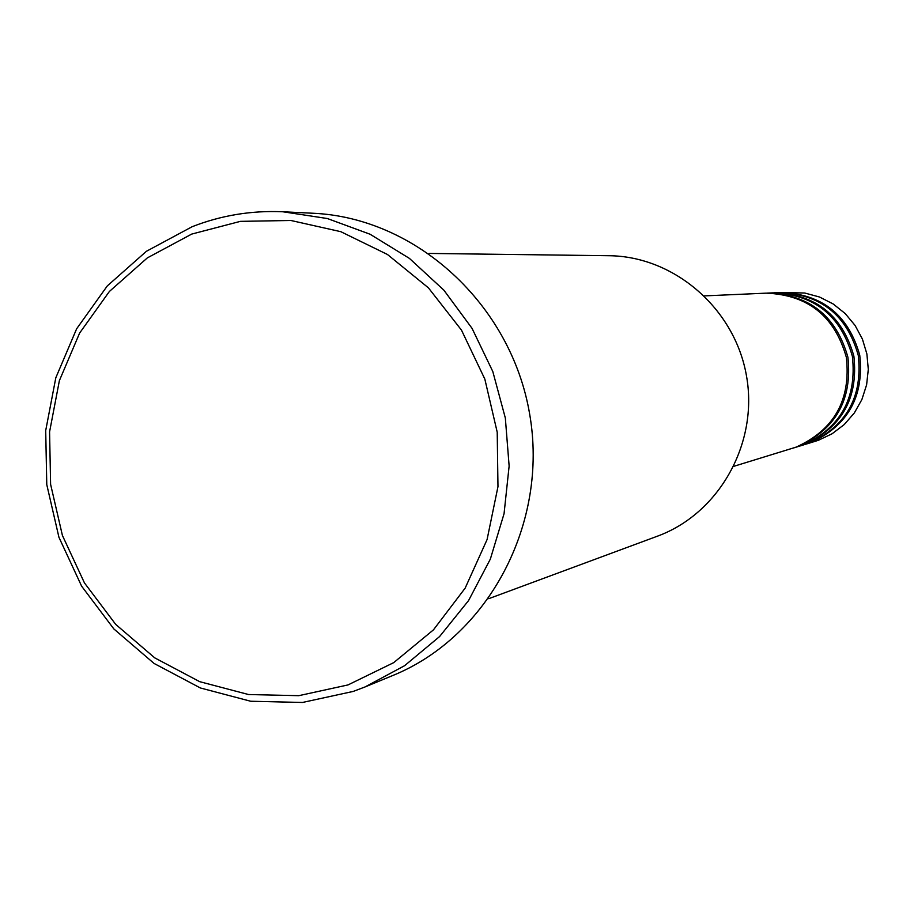 <?xml version="1.0" encoding="UTF-8"?>
<svg xmlns="http://www.w3.org/2000/svg" width="914" height="914" viewBox="0 0 914 914"><rect width="100%" height="100%" fill="white"/><g stroke="black" fill="none" stroke-linecap="round" stroke-linejoin="round"><path stroke-width="1.37" d="M733.919 466.289L796.037 447.152C834.219 429.888 851.003 399.978 846.375 357.42C834.733 316.233 807.999 294.811 766.149 293.154L704.488 295.885M793.763 447.917L797.682 446.638C835.773 429.431 852.511 399.601 847.895 357.168C836.287 316.095 809.621 294.731 767.886 293.086L767.017 293.12M794.586 447.666L802.583 445.141C840.366 428.072 856.966 398.493 852.396 356.403C840.891 315.673 814.431 294.491 773.027 292.857L767.886 293.086M800.321 445.906L804.194 444.65C841.885 427.615 858.44 398.116 853.882 356.152C842.4 315.536 816.019 294.411 774.729 292.777L773.872 292.823M801.132 445.655L808.981 443.176C846.375 426.278 862.805 397.03 858.28 355.397C846.901 315.124 820.726 294.171 779.756 292.56L774.729 292.777M806.742 443.93L810.569 442.696C847.861 425.844 864.244 396.665 859.743 355.158C848.386 314.987 822.28 294.091 781.413 292.48L780.59 292.526M488.739 598.681L657.28 536.232C718.895 513.771 758.46 443.747 746.567 376.362C735.164 308.886 674.395 256.206 608.827 255.714L429.089 253.429M348.006 684.929L393.694 662.65L433.453 629.86L465.157 588.136L487.082 539.557L497.97 486.659L497.216 432.196L484.831 379.07L461.467 330.091L428.415 287.841L387.456 254.48L340.796 231.676L290.915 220.491L240.371 221.359L191.712 234.087L147.348 257.885L109.394 291.463L79.621 333.073L59.376 380.658L49.573 431.876L50.601 484.317L62.415 535.467L84.454 582.915L115.701 624.388L154.729 657.863L199.709 681.673L248.517 694.526L298.775 695.68L348.006 684.929M192.134 226.718C221.211 215.35 251.453 210.369 282.883 211.774L327.349 218.526L370.079 234.235L409.426 258.399L443.873 290.161L472.047 328.354L492.806 371.541L505.339 418.041L509.132 466.037L504.06 513.679L490.338 559.117L468.551 600.601L439.577 636.567L404.594 665.7L364.972 686.974L353.25 691.418L302.488 702.466L250.676 701.244L200.372 687.968L154.032 663.427L113.827 628.912L81.632 586.182L58.942 537.306L46.774 484.603L45.7 430.597L55.8 377.813L76.639 328.789L107.315 285.899L146.423 251.281L192.134 226.718M364.972 686.974L392.689 675.549C488.43 636.715 548.88 523.356 529.617 413.836C511.029 304.213 416.041 217.703 312.828 213.236L282.883 211.774M807.53 443.69L818.338 440.308L832.083 433.773L844.25 424.542L854.327 412.968L861.879 399.555L866.609 384.828L868.3 369.416L866.883 353.947L862.405 339.071L855.07 325.418L845.187 313.548L833.157 303.951L819.492 297.004L804.754 293.017L781.413 292.48"/></g></svg>
